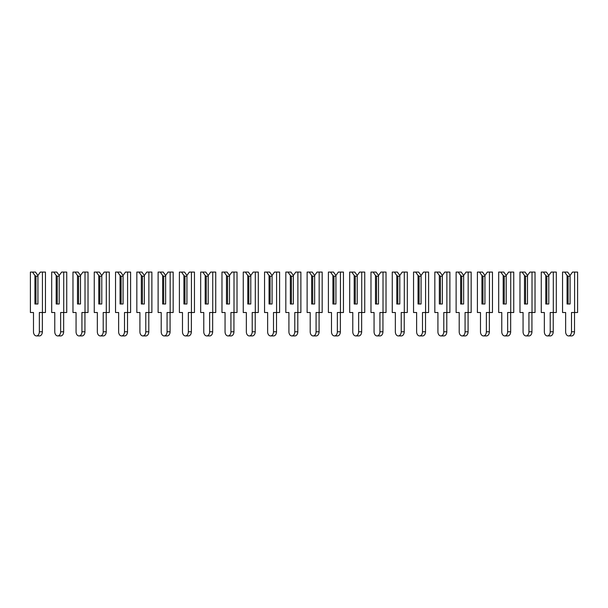 <?xml version="1.0" encoding="UTF-8"?>
<svg xmlns="http://www.w3.org/2000/svg" width="608" height="608" viewBox="0 0 608 608"><rect width="100%" height="100%" fill="white"/><g stroke="black" fill="none" stroke-linecap="round" stroke-linejoin="round"><path stroke-width="0.91" d="M37.924 275.477L40.333 272.072L42.438 272.072L42.438 312.512L39.353 312.512L39.353 331.778A4.15 2.934 90 0 1 36.419 335.928A4.15 2.934 90 0 1 33.486 331.778L33.486 312.512L30.4 312.512L30.4 272.072L35.515 272.072L37.924 275.477L37.924 304L35.971 304L35.971 276.222L34.914 275.477L34.914 304L37.924 304L37.924 276.222L35.971 276.222M32.505 272.072L34.914 275.477M42.438 272.072L45.448 272.072L45.448 312.512L42.438 312.512M42.362 312.512L42.362 331.778A4.15 2.934 90 0 1 39.429 335.928L36.419 335.928M59.212 275.477L61.621 272.072L63.726 272.072L63.726 312.512L60.64 312.512L60.64 331.778A4.15 2.934 90 0 1 57.707 335.928A4.15 2.934 90 0 1 54.773 331.778L54.773 312.512L51.688 312.512L51.688 272.072L56.802 272.072L59.212 275.477L59.212 304L57.258 304L57.258 276.222L56.202 275.477L56.202 304L59.212 304L59.212 276.222L57.258 276.222M53.793 272.072L56.202 275.477M63.726 272.072L66.736 272.072L66.736 312.512L63.726 312.512M63.65 312.512L63.65 331.778A4.15 2.934 90 0 1 60.716 335.928L57.707 335.928M80.499 275.477L82.908 272.072L85.014 272.072L85.014 312.512L81.928 312.512L81.928 331.778A4.15 2.934 90 0 1 78.994 335.928A4.15 2.934 90 0 1 76.061 331.778L76.061 312.512L72.975 312.512L72.975 272.072L78.09 272.072L80.499 275.477L80.499 304L78.538 304L78.538 276.222L77.49 275.477L77.49 304L80.499 304L80.499 276.222L78.538 276.222M75.08 272.072L77.49 275.477M85.014 272.072L88.023 272.072L88.023 312.512L85.014 312.512M84.938 312.512L84.938 331.778A4.15 2.934 90 0 1 82.004 335.928L78.994 335.928M101.787 275.477L104.188 272.072L106.301 272.072L106.301 312.512L103.216 312.512L103.216 331.778A4.15 2.934 90 0 1 100.282 335.928A4.15 2.934 90 0 1 97.341 331.778L97.341 312.512L94.255 312.512L94.255 272.072L99.378 272.072L101.787 275.477L101.787 304L99.826 304L99.826 276.222L98.77 275.477L98.77 304L101.787 304L101.787 276.222L99.826 276.222M96.368 272.072L98.77 275.477M106.301 272.072L109.311 272.072L109.311 312.512L106.301 312.512M106.225 312.512L106.225 331.778A4.15 2.934 90 0 1 103.292 335.928L100.282 335.928M123.067 275.477L125.476 272.072L127.581 272.072L127.581 312.512L124.496 312.512L124.496 331.778A4.15 2.934 90 0 1 121.562 335.928A4.15 2.934 90 0 1 118.628 331.778L118.628 312.512L115.543 312.512L115.543 272.072L120.658 272.072L123.067 275.477L123.067 304L121.114 304L121.114 276.222L120.057 275.477L120.057 304L123.067 304L123.067 276.222L121.114 276.222M117.648 272.072L120.057 275.477M127.581 272.072L130.598 272.072L130.598 312.512L127.581 312.512M127.513 312.512L127.513 331.778A4.15 2.934 90 0 1 124.572 335.928L121.562 335.928M144.354 275.477L146.764 272.072L148.869 272.072L148.869 312.512L145.783 312.512L145.783 331.778A4.15 2.934 90 0 1 142.85 335.928A4.15 2.934 90 0 1 139.916 331.778L139.916 312.512L136.83 312.512L136.83 272.072L141.945 272.072L144.354 275.477L144.354 304L142.401 304L142.401 276.222L141.345 275.477L141.345 304L144.354 304L144.354 276.222L142.401 276.222M138.936 272.072L141.345 275.477M148.869 272.072L151.878 272.072L151.878 312.512L148.869 312.512M148.793 312.512L148.793 331.778A4.15 2.934 90 0 1 145.859 335.928L142.85 335.928M165.642 275.477L168.051 272.072L170.156 272.072L170.156 312.512L167.071 312.512L167.071 331.778A4.15 2.934 90 0 1 164.137 335.928A4.15 2.934 90 0 1 161.204 331.778L161.204 312.512L158.118 312.512L158.118 272.072L163.233 272.072L165.642 275.477L165.642 304L163.681 304L163.681 276.222L162.632 275.477L162.632 304L165.642 304L165.642 276.222L163.681 276.222M160.223 272.072L162.632 275.477M170.156 272.072L173.166 272.072L173.166 312.512L170.156 312.512M170.08 312.512L170.08 331.778A4.15 2.934 90 0 1 167.147 335.928L164.137 335.928M186.93 275.477L189.339 272.072L191.444 272.072L191.444 312.512L188.358 312.512L188.358 331.778A4.15 2.934 90 0 1 185.425 335.928A4.15 2.934 90 0 1 182.484 331.778L182.484 312.512L179.398 312.512L179.398 272.072L184.52 272.072L186.93 275.477L186.93 304L184.969 304L184.969 276.222L183.92 275.477L183.92 304L186.93 304L186.93 276.222L184.969 276.222M181.511 272.072L183.92 275.477M191.444 272.072L194.454 272.072L194.454 312.512L191.444 312.512M191.368 312.512L191.368 331.778A4.15 2.934 90 0 1 188.434 335.928L185.425 335.928M208.21 275.477L210.619 272.072L212.732 272.072L212.732 312.512L209.646 312.512L209.646 331.778A4.15 2.934 90 0 1 206.705 335.928A4.15 2.934 90 0 1 203.771 331.778L203.771 312.512L200.686 312.512L200.686 272.072L205.808 272.072L208.21 275.477L208.21 304L206.256 304L206.256 276.222L205.2 275.477L205.2 304L208.21 304L208.21 276.222L206.256 276.222M202.798 272.072L205.2 275.477M212.732 272.072L215.741 272.072L215.741 312.512L212.732 312.512M212.656 312.512L212.656 331.778A4.15 2.934 90 0 1 209.722 335.928L206.705 335.928M229.497 275.477L231.906 272.072L234.012 272.072L234.012 312.512L230.926 312.512L230.926 331.778A4.15 2.934 90 0 1 227.992 335.928A4.15 2.934 90 0 1 225.059 331.778L225.059 312.512L221.973 312.512L221.973 272.072L227.088 272.072L229.497 275.477L229.497 304L227.544 304L227.544 276.222L226.488 275.477L226.488 304L229.497 304L229.497 276.222L227.544 276.222M224.078 272.072L226.488 275.477M234.012 272.072L237.021 272.072L237.021 312.512L234.012 312.512M233.936 312.512L233.936 331.778A4.15 2.934 90 0 1 231.002 335.928L227.992 335.928M250.785 275.477L253.194 272.072L255.299 272.072L255.299 312.512L252.214 312.512L252.214 331.778A4.15 2.934 90 0 1 249.28 335.928A4.15 2.934 90 0 1 246.346 331.778L246.346 312.512L243.261 312.512L243.261 272.072L248.376 272.072L250.785 275.477L250.785 304L248.832 304L248.832 276.222L247.775 275.477L247.775 304L250.785 304L250.785 276.222L248.832 276.222M245.366 272.072L247.775 275.477M255.299 272.072L258.309 272.072L258.309 312.512L255.299 312.512M255.223 312.512L255.223 331.778A4.15 2.934 90 0 1 252.29 335.928L249.28 335.928M272.072 275.477L274.482 272.072L276.587 272.072L276.587 312.512L273.501 312.512L273.501 331.778A4.15 2.934 90 0 1 270.568 335.928A4.15 2.934 90 0 1 267.634 331.778L267.634 312.512L264.548 312.512L264.548 272.072L269.663 272.072L272.072 275.477L272.072 304L270.112 304L270.112 276.222L269.063 275.477L269.063 304L272.072 304L272.072 276.222L270.112 276.222M266.654 272.072L269.063 275.477M276.587 272.072L279.596 272.072L279.596 312.512L276.587 312.512M276.511 312.512L276.511 331.778A4.15 2.934 90 0 1 273.577 335.928L270.568 335.928M293.36 275.477L295.762 272.072L297.874 272.072L297.874 312.512L294.789 312.512L294.789 331.778A4.15 2.934 90 0 1 291.855 335.928A4.15 2.934 90 0 1 288.914 331.778L288.914 312.512L285.828 312.512L285.828 272.072L290.951 272.072L293.36 275.477L293.36 304L291.399 304L291.399 276.222L290.35 275.477L290.35 304L293.36 304L293.36 276.222L291.399 276.222M287.941 272.072L290.35 275.477M297.874 272.072L300.884 272.072L300.884 312.512L297.874 312.512M297.798 312.512L297.798 331.778A4.15 2.934 90 0 1 294.865 335.928L291.855 335.928M314.64 275.477L317.049 272.072L319.162 272.072L319.162 312.512L316.076 312.512L316.076 331.778A4.15 2.934 90 0 1 313.135 335.928A4.15 2.934 90 0 1 310.202 331.778L310.202 312.512L307.116 312.512L307.116 272.072L312.238 272.072L314.64 275.477L314.64 304L312.687 304L312.687 276.222L311.63 275.477L311.63 304L314.64 304L314.64 276.222L312.687 276.222M309.221 272.072L311.63 275.477M319.162 272.072L322.172 272.072L322.172 312.512L319.162 312.512M319.086 312.512L319.086 331.778A4.15 2.934 90 0 1 316.145 335.928L313.135 335.928M335.928 275.477L338.337 272.072L340.442 272.072L340.442 312.512L337.356 312.512L337.356 331.778A4.15 2.934 90 0 1 334.423 335.928A4.15 2.934 90 0 1 331.489 331.778L331.489 312.512L328.404 312.512L328.404 272.072L333.518 272.072L335.928 275.477L335.928 304L333.974 304L333.974 276.222L332.918 275.477L332.918 304L335.928 304L335.928 276.222L333.974 276.222M330.509 272.072L332.918 275.477M340.442 272.072L343.452 272.072L343.452 312.512L340.442 312.512M340.366 312.512L340.366 331.778A4.15 2.934 90 0 1 337.432 335.928L334.423 335.928M357.215 275.477L359.624 272.072L361.73 272.072L361.73 312.512L358.644 312.512L358.644 331.778A4.15 2.934 90 0 1 355.71 335.928A4.15 2.934 90 0 1 352.777 331.778L352.777 312.512L349.691 312.512L349.691 272.072L354.806 272.072L357.215 275.477L357.215 304L355.254 304L355.254 276.222L354.206 275.477L354.206 304L357.215 304L357.215 276.222L355.254 276.222M351.796 272.072L354.206 275.477M361.73 272.072L364.739 272.072L364.739 312.512L361.73 312.512M361.654 312.512L361.654 331.778A4.15 2.934 90 0 1 358.72 335.928L355.71 335.928M378.503 275.477L380.912 272.072L383.017 272.072L383.017 312.512L379.932 312.512L379.932 331.778A4.15 2.934 90 0 1 376.998 335.928A4.15 2.934 90 0 1 374.064 331.778L374.064 312.512L370.979 312.512L370.979 272.072L376.094 272.072L378.503 275.477L378.503 304L376.542 304L376.542 276.222L375.493 275.477L375.493 304L378.503 304L378.503 276.222L376.542 276.222M373.084 272.072L375.493 275.477M383.017 272.072L386.027 272.072L386.027 312.512L383.017 312.512M382.941 312.512L382.941 331.778A4.15 2.934 90 0 1 380.008 335.928L376.998 335.928M399.79 275.477L402.192 272.072L404.305 272.072L404.305 312.512L401.219 312.512L401.219 331.778A4.15 2.934 90 0 1 398.278 335.928A4.15 2.934 90 0 1 395.344 331.778L395.344 312.512L392.259 312.512L392.259 272.072L397.381 272.072L399.79 275.477L399.79 304L397.83 304L397.83 276.222L396.773 275.477L396.773 304L399.79 304L399.79 276.222L397.83 276.222M394.372 272.072L396.773 275.477M404.305 272.072L407.314 272.072L407.314 312.512L404.305 312.512M404.229 312.512L404.229 331.778A4.15 2.934 90 0 1 401.295 335.928L398.278 335.928M421.07 275.477L423.48 272.072L425.585 272.072L425.585 312.512L422.499 312.512L422.499 331.778A4.15 2.934 90 0 1 419.566 335.928A4.15 2.934 90 0 1 416.632 331.778L416.632 312.512L413.546 312.512L413.546 272.072L418.661 272.072L421.07 275.477L421.07 304L419.117 304L419.117 276.222L418.061 275.477L418.061 304L421.07 304L421.07 276.222L419.117 276.222M415.652 272.072L418.061 275.477M425.585 272.072L428.602 272.072L428.602 312.512L425.585 312.512M425.516 312.512L425.516 331.778A4.15 2.934 90 0 1 422.575 335.928L419.566 335.928M442.358 275.477L444.767 272.072L446.872 272.072L446.872 312.512L443.787 312.512L443.787 331.778A4.15 2.934 90 0 1 440.853 335.928A4.15 2.934 90 0 1 437.92 331.778L437.92 312.512L434.834 312.512L434.834 272.072L439.949 272.072L442.358 275.477L442.358 304L440.405 304L440.405 276.222L439.348 275.477L439.348 304L442.358 304L442.358 276.222L440.405 276.222M436.939 272.072L439.348 275.477M446.872 272.072L449.882 272.072L449.882 312.512L446.872 312.512M446.796 312.512L446.796 331.778A4.15 2.934 90 0 1 443.863 335.928L440.853 335.928M463.646 275.477L466.055 272.072L468.16 272.072L468.16 312.512L465.074 312.512L465.074 331.778A4.15 2.934 90 0 1 462.141 335.928A4.15 2.934 90 0 1 459.207 331.778L459.207 312.512L456.122 312.512L456.122 272.072L461.236 272.072L463.646 275.477L463.646 304L461.685 304L461.685 276.222L460.636 275.477L460.636 304L463.646 304L463.646 276.222L461.685 276.222M458.227 272.072L460.636 275.477M468.16 272.072L471.17 272.072L471.17 312.512L468.16 312.512M468.084 312.512L468.084 331.778A4.15 2.934 90 0 1 465.15 335.928L462.141 335.928M484.933 275.477L487.342 272.072L489.448 272.072L489.448 312.512L486.362 312.512L486.362 331.778A4.15 2.934 90 0 1 483.428 335.928A4.15 2.934 90 0 1 480.487 331.778L480.487 312.512L477.402 312.512L477.402 272.072L482.524 272.072L484.933 275.477L484.933 304L482.972 304L482.972 276.222L481.924 275.477L481.924 304L484.933 304L484.933 276.222L482.972 276.222M479.514 272.072L481.924 275.477M489.448 272.072L492.457 272.072L492.457 312.512L489.448 312.512M489.372 312.512L489.372 331.778A4.15 2.934 90 0 1 486.438 335.928L483.428 335.928M506.213 275.477L508.622 272.072L510.735 272.072L510.735 312.512L507.65 312.512L507.65 331.778A4.15 2.934 90 0 1 504.708 335.928A4.15 2.934 90 0 1 501.775 331.778L501.775 312.512L498.689 312.512L498.689 272.072L503.812 272.072L506.213 275.477L506.213 304L504.26 304L504.26 276.222L503.204 275.477L503.204 304L506.213 304L506.213 276.222L504.26 276.222M500.794 272.072L503.204 275.477M510.735 272.072L513.745 272.072L513.745 312.512L510.735 312.512M510.659 312.512L510.659 331.778A4.15 2.934 90 0 1 507.718 335.928L504.708 335.928M527.501 275.477L529.91 272.072L532.015 272.072L532.015 312.512L528.93 312.512L528.93 331.778A4.15 2.934 90 0 1 525.996 335.928A4.15 2.934 90 0 1 523.062 331.778L523.062 312.512L519.977 312.512L519.977 272.072L525.092 272.072L527.501 275.477L527.501 304L525.548 304L525.548 276.222L524.491 275.477L524.491 304L527.501 304L527.501 276.222L525.548 276.222M522.082 272.072L524.491 275.477M532.015 272.072L535.025 272.072L535.025 312.512L532.015 312.512M531.939 312.512L531.939 331.778A4.15 2.934 90 0 1 529.006 335.928L525.996 335.928M548.788 275.477L551.198 272.072L553.303 272.072L553.303 312.512L550.217 312.512L550.217 331.778A4.15 2.934 90 0 1 547.284 335.928A4.15 2.934 90 0 1 544.35 331.778L544.35 312.512L541.264 312.512L541.264 272.072L546.379 272.072L548.788 275.477L548.788 304L546.835 304L546.835 276.222L545.779 275.477L545.779 304L548.788 304L548.788 276.222L546.835 276.222M543.37 272.072L545.779 275.477M553.303 272.072L556.312 272.072L556.312 312.512L553.303 312.512M553.227 312.512L553.227 331.778A4.15 2.934 90 0 1 550.293 335.928L547.284 335.928M570.076 275.477L572.485 272.072L574.59 272.072L574.59 312.512L571.505 312.512L571.505 331.778A4.15 2.934 90 0 1 568.571 335.928A4.15 2.934 90 0 1 565.638 331.778L565.638 312.512L562.552 312.512L562.552 272.072L567.667 272.072L570.076 275.477L570.076 304L568.115 304L568.115 276.222L567.066 275.477L567.066 304L570.076 304L570.076 276.222L568.115 276.222M564.657 272.072L567.066 275.477M574.59 272.072L577.6 272.072L577.6 312.512L574.59 312.512M574.514 312.512L574.514 331.778A4.15 2.934 90 0 1 571.581 335.928L568.571 335.928M42.362 331.778L39.353 331.778M63.65 331.778L60.64 331.778M84.938 331.778L81.928 331.778M106.225 331.778L103.216 331.778M127.513 331.778L124.496 331.778M148.793 331.778L145.783 331.778M170.08 331.778L167.071 331.778M191.368 331.778L188.358 331.778M212.656 331.778L209.646 331.778M233.936 331.778L230.926 331.778M255.223 331.778L252.214 331.778M276.511 331.778L273.501 331.778M297.798 331.778L294.789 331.778M319.086 331.778L316.076 331.778M340.366 331.778L337.356 331.778M361.654 331.778L358.644 331.778M382.941 331.778L379.932 331.778M404.229 331.778L401.219 331.778M425.516 331.778L422.499 331.778M446.796 331.778L443.787 331.778M468.084 331.778L465.074 331.778M489.372 331.778L486.362 331.778M510.659 331.778L507.65 331.778M531.939 331.778L528.93 331.778M553.227 331.778L550.217 331.778M574.514 331.778L571.505 331.778"/></g></svg>
